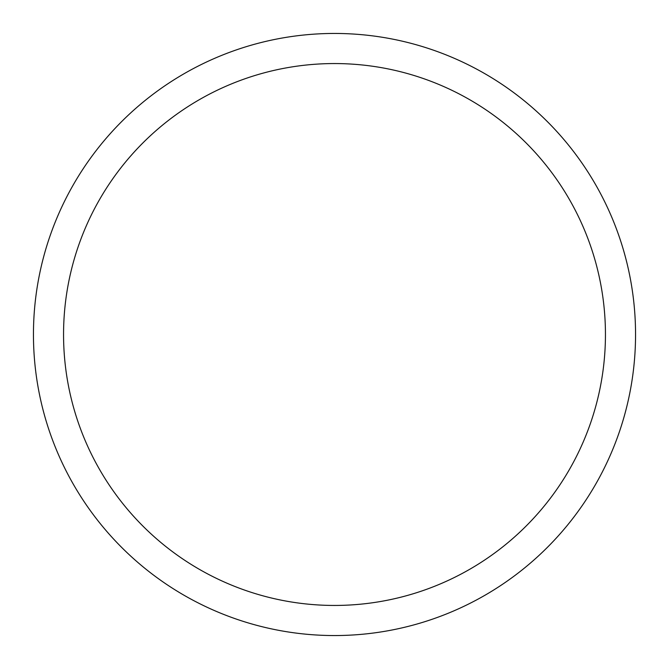 <?xml version="1.0" encoding="UTF-8"?>
<svg xmlns="http://www.w3.org/2000/svg" width="669" height="669" viewBox="0 0 669 669"><rect width="100%" height="100%" fill="white"/><g stroke="black" fill="none" stroke-linecap="round" stroke-linejoin="round"><path stroke-width="1" d="M33.45 334.5A301.05 301.05 0 0 0 334.5 635.55A301.05 301.05 0 0 0 635.55 334.5A301.05 301.05 0 0 0 334.5 33.45A301.05 301.05 0 0 0 33.45 334.5M605.445 334.5A270.945 270.945 0 0 1 334.5 605.445A270.945 270.945 0 0 1 63.555 334.5A270.945 270.945 0 0 1 334.5 63.555A270.945 270.945 0 0 1 605.445 334.5"/></g></svg>
